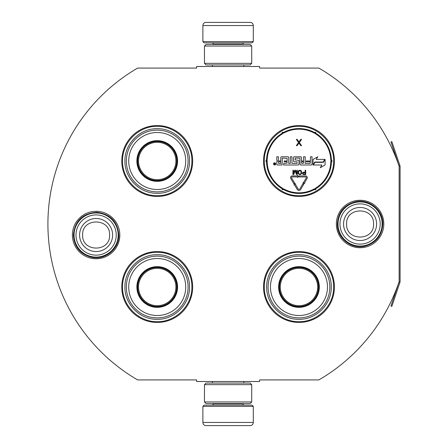 <?xml version="1.0" encoding="UTF-8"?>
<svg xmlns="http://www.w3.org/2000/svg" width="448" height="448" viewBox="0 0 448 448"><rect width="100%" height="100%" fill="white"/><g stroke="black" fill="none" stroke-linecap="round" stroke-linejoin="round"><path stroke-width="0.67" d="M399.14 281.613A180.337 180.337 0 0 1 318.858 379.926L259.594 379.926L259.594 381.5L196.594 381.5L196.594 379.926L137.648 379.926A180.337 180.337 0 0 1 137.648 68.074L196.594 68.074L196.594 66.5L259.594 66.5L259.594 68.074L318.858 68.074A180.337 180.337 0 0 1 399.14 166.387L399.14 281.613A0.946 0.946 0 0 1 399.09 281.915L390.958 306.04L391.854 306.342L399.986 282.218L399.09 281.915M96.107 258.742A23.722 23.722 0 0 1 72.391 235.026A23.722 23.722 0 0 1 96.107 211.305A23.722 23.722 0 0 1 119.829 235.026A23.722 23.722 0 0 1 96.107 258.742M360.08 247.722A23.722 23.722 0 0 1 336.358 224A23.722 23.722 0 0 1 360.08 200.278A23.722 23.722 0 0 1 383.802 224A23.722 23.722 0 0 1 360.08 247.722M157.22 322.437A35.437 35.437 0 0 1 121.783 287A35.437 35.437 0 0 1 157.22 251.563A35.437 35.437 0 0 1 192.657 287A35.437 35.437 0 0 1 157.22 322.437M298.967 322.437A35.437 35.437 0 0 1 263.53 287A35.437 35.437 0 0 1 298.967 251.563A35.437 35.437 0 0 1 334.41 287A35.437 35.437 0 0 1 298.967 322.437M157.22 196.437A35.437 35.437 0 0 1 121.783 161A35.437 35.437 0 0 1 157.22 125.563A35.437 35.437 0 0 1 192.657 161A35.437 35.437 0 0 1 157.22 196.437M298.967 196.437A35.437 35.437 0 0 1 263.53 161A35.437 35.437 0 0 1 298.967 125.563A35.437 35.437 0 0 1 334.41 161A35.437 35.437 0 0 1 298.967 196.437M298.967 195.653C280.454 196.123 263.844 179.514 264.32 161C263.844 142.486 280.454 125.877 298.967 126.353C317.486 125.877 334.096 142.486 333.62 161C334.096 179.514 317.486 196.123 298.967 195.653M298.967 252.347C317.486 251.877 334.096 268.486 333.62 287C334.096 305.514 317.486 322.123 298.967 321.647C280.454 322.123 263.844 305.514 264.32 287C263.844 268.486 280.454 251.877 298.967 252.347M157.22 321.647C138.706 322.123 122.097 305.514 122.567 287C122.097 268.486 138.706 251.877 157.22 252.347C175.734 251.877 192.343 268.486 191.867 287C192.343 305.514 175.734 322.123 157.22 321.647M157.22 126.353C175.734 125.877 192.343 142.486 191.867 161C192.343 179.514 175.734 196.123 157.22 195.653C138.706 196.123 122.097 179.514 122.567 161C122.097 142.486 138.706 125.877 157.22 126.353M74.06 235.026A22.047 22.047 0 0 1 96.107 212.974A22.047 22.047 0 0 1 118.16 235.026A22.047 22.047 0 0 1 96.107 257.074A22.047 22.047 0 0 1 74.06 235.026M75.992 235.026A20.115 20.115 0 0 1 96.107 214.911A20.115 20.115 0 0 1 116.228 235.026A20.115 20.115 0 0 1 96.107 255.142A20.115 20.115 0 0 1 75.992 235.026M338.027 224A22.047 22.047 0 0 1 360.08 201.947A22.047 22.047 0 0 1 382.127 224A22.047 22.047 0 0 1 360.08 246.047A22.047 22.047 0 0 1 338.027 224M339.965 224A20.115 20.115 0 0 1 360.08 203.885A20.115 20.115 0 0 1 380.195 224A20.115 20.115 0 0 1 360.08 244.115A20.115 20.115 0 0 1 339.965 224M253.294 41.614L202.894 41.614L204.154 42.874L252.034 42.874L253.294 41.614L253.294 25.553A3.147 3.147 -137.2 0 0 250.146 22.4L239.12 22.4M212.374 66.5L212.374 64.926M243.813 66.5L243.813 64.926M243.057 44.453L243.057 44.134L213.13 44.134L213.13 44.453M211.87 42.874A1.26 1.26 137.9 0 1 213.13 44.134M244.317 42.874A1.26 1.26 -137.9 0 0 243.057 44.134M202.894 41.614L202.894 25.553L253.294 25.553M214.687 22.4L206.046 22.4A3.147 3.147 137.2 0 0 202.894 25.553M217.067 22.4L215.852 22.4M206.046 22.4L250.146 22.4M202.894 406.386L253.294 406.386L252.034 405.126L204.154 405.126L202.894 406.386L202.894 422.447A3.147 3.147 42.8 0 0 206.046 425.6L214.687 425.6M243.813 381.5L243.813 383.074M212.374 381.5L212.374 383.074M213.13 403.547L213.13 403.866L243.057 403.866L243.057 403.547M244.317 405.126A1.26 1.26 -42.1 0 1 243.057 403.866M211.87 405.126A1.26 1.26 42.1 0 0 213.13 403.866M253.294 406.386L253.294 422.447L202.894 422.447M241.506 425.6L250.146 425.6A3.147 3.147 -42.8 0 0 253.294 422.447M215.852 425.6L240.341 425.6M250.146 425.6L206.046 425.6M250.146 403.547L206.046 403.547M251.72 384.647L250.146 383.074L206.046 383.074L204.467 384.647L251.72 384.647L251.72 401.974L204.467 401.974L206.046 403.553M204.467 384.647L204.467 401.974M250.146 403.553L251.72 401.974M251.72 63.353L250.146 64.926L206.046 64.926L204.467 63.353L251.72 63.353L251.72 46.026L204.467 46.026L206.046 44.447M250.146 44.453L206.046 44.453M251.72 46.026L250.146 44.447M204.467 46.026L204.467 63.353M157.22 181.003A20.003 20.003 0 0 1 137.217 161A20.003 20.003 0 0 1 157.22 140.997A20.003 20.003 0 0 1 177.223 161A20.003 20.003 0 0 1 157.22 181.003M157.22 181.339A20.339 20.339 0 0 0 177.559 161A20.339 20.339 0 0 0 157.22 140.661A20.339 20.339 0 0 0 136.881 161A20.339 20.339 0 0 0 157.22 181.339M157.22 132.496A28.504 28.504 0 0 0 128.716 161A28.504 28.504 0 0 0 157.22 189.504A28.504 28.504 0 0 0 185.724 161A28.504 28.504 0 0 0 157.22 132.496M157.22 191.873A30.867 30.867 0 0 0 188.087 161A30.867 30.867 0 0 0 157.22 130.133A30.867 30.867 0 0 0 126.347 161A30.867 30.867 0 0 0 157.22 191.873M124.93 161C124.488 143.746 139.966 128.268 157.22 128.71C174.474 128.268 189.952 143.746 189.51 161C189.952 178.254 174.474 193.732 157.22 193.29C139.966 193.732 124.488 178.254 124.93 161M138.527 161A18.693 18.693 0 0 1 157.22 142.307A18.693 18.693 0 0 1 175.913 161A18.693 18.693 0 0 1 157.22 179.693A18.693 18.693 0 0 1 138.527 161M137.687 161A19.533 19.533 0 0 1 157.22 141.473A19.533 19.533 0 0 1 176.747 161A19.533 19.533 0 0 1 157.22 180.533A19.533 19.533 0 0 1 137.687 161M157.22 307.003A20.003 20.003 0 0 1 137.217 287A20.003 20.003 0 0 1 157.22 266.997A20.003 20.003 0 0 1 177.223 287A20.003 20.003 0 0 1 157.22 307.003M157.22 307.339A20.339 20.339 0 0 0 177.559 287A20.339 20.339 0 0 0 157.22 266.661A20.339 20.339 0 0 0 136.881 287A20.339 20.339 0 0 0 157.22 307.339M157.22 258.496A28.504 28.504 0 0 0 128.716 287A28.504 28.504 0 0 0 157.22 315.504A28.504 28.504 0 0 0 185.724 287A28.504 28.504 0 0 0 157.22 258.496M157.22 317.873A30.867 30.867 0 0 0 188.087 287A30.867 30.867 0 0 0 157.22 256.133A30.867 30.867 0 0 0 126.347 287A30.867 30.867 0 0 0 157.22 317.873M124.93 287C124.488 269.746 139.966 254.268 157.22 254.71C174.474 254.268 189.952 269.746 189.51 287C189.952 304.254 174.474 319.732 157.22 319.29C139.966 319.732 124.488 304.254 124.93 287M138.527 287A18.693 18.693 0 0 1 157.22 268.307A18.693 18.693 0 0 1 175.913 287A18.693 18.693 0 0 1 157.22 305.693A18.693 18.693 0 0 1 138.527 287M137.687 287A19.533 19.533 0 0 1 157.22 267.473A19.533 19.533 0 0 1 176.747 287A19.533 19.533 0 0 1 157.22 306.533A19.533 19.533 0 0 1 137.687 287M307.311 177.626A1.702 1.702 0 0 0 305.609 175.924L298.967 175.924L298.967 176.932L305.609 176.932A0.694 0.694 0 0 1 306.208 177.974L303.503 182.627L303.066 182.375L303.436 183.753L304.814 183.389L304.377 183.137L307.082 178.483A1.702 1.702 0 0 0 307.311 177.626M325.382 137.374L325.69 137.721M325.881 137.945L326.715 138.958M306.779 126.431L306.023 126.269M293.731 125.95L292.583 126.146M272.513 137.424L273.454 136.41M291.161 195.569L291.917 195.731M304.209 196.05L305.357 195.854M325.427 184.576L324.486 185.59M272.171 184.184L271.225 183.042M282.313 133.89A31.814 31.814 0 0 0 267.165 160.132A0.946 0.946 0 0 1 266.526 161L266.532 161.627L266.526 161L266.532 161.627L267.154 161A31.814 31.814 0 0 0 282.313 188.11A0.946 0.946 0 0 1 282.75 189.101A0.946 0.946 0 0 1 283.819 188.978A31.814 31.814 0 0 0 314.121 188.978A0.946 0.946 0 0 1 315.19 189.101A0.946 0.946 0 0 1 315.627 188.11A31.814 31.814 0 0 0 330.775 161.868A0.946 0.946 0 0 1 331.414 161A0.946 0.946 0 0 1 330.775 160.132A31.814 31.814 0 0 0 315.627 133.89A0.946 0.946 0 0 1 315.19 132.899A0.946 0.946 0 0 1 314.121 133.022A31.814 31.814 0 0 0 283.819 133.022A0.946 0.946 0 0 1 282.75 132.899A0.946 0.946 0 0 1 282.313 133.89L281.988 133.353A32.446 32.446 0 0 0 266.538 160.115A0.314 0.314 0 0 1 266.325 160.401A0.627 0.627 0 0 0 266.532 161.627A32.446 32.446 0 0 0 281.988 188.647A0.314 0.314 0 0 1 282.128 188.972A0.627 0.627 0 0 0 283.164 189.571A0.314 0.314 0 0 1 283.522 189.532A32.446 32.446 0 0 0 314.418 189.532A0.314 0.314 0 0 1 314.776 189.571A0.627 0.627 0 0 0 315.812 188.972A0.314 0.314 0 0 1 315.952 188.647A32.446 32.446 0 0 0 331.402 161.885A0.314 0.314 0 0 1 331.615 161.599A0.627 0.627 0 0 0 331.615 160.401A0.314 0.314 0 0 1 331.402 160.115A32.446 32.446 0 0 0 315.952 133.353A0.314 0.314 0 0 1 315.812 133.028A0.627 0.627 0 0 0 314.776 132.429A0.314 0.314 0 0 1 314.418 132.468A32.446 32.446 0 0 0 283.522 132.468A0.314 0.314 0 0 1 283.164 132.429A0.627 0.627 0 0 0 282.128 133.028A0.314 0.314 0 0 1 281.988 133.353A32.446 32.446 0 0 0 266.538 160.115A0.314 0.314 0 0 1 266.325 160.401A0.627 0.627 0 0 0 266.532 161.627L266.812 161.56M267.137 161.146L267.154 161A0.627 0.627 0 0 1 266.532 161.627A32.446 32.446 0 0 0 281.988 188.647A0.314 0.314 0 0 1 282.128 188.972A0.627 0.627 0 0 0 283.164 189.571A0.314 0.314 0 0 1 283.522 189.532A32.446 32.446 0 0 0 314.418 189.532A0.314 0.314 0 0 1 314.776 189.571A0.627 0.627 0 0 0 315.812 188.972A0.314 0.314 0 0 1 315.952 188.647A32.446 32.446 0 0 0 331.402 161.885A0.314 0.314 0 0 1 331.615 161.599A0.627 0.627 0 0 0 331.615 160.401A0.314 0.314 0 0 1 331.402 160.115A32.446 32.446 0 0 0 315.952 133.353A0.314 0.314 0 0 1 315.812 133.028A0.627 0.627 0 0 0 314.776 132.429A0.314 0.314 0 0 1 314.418 132.468A32.446 32.446 0 0 0 283.522 132.468A0.314 0.314 0 0 1 283.164 132.429A0.627 0.627 0 0 0 282.128 133.028A0.314 0.314 0 0 1 281.988 133.353M266.325 160.401L266.532 161.627M283.629 163.397L283.629 164.998L298.183 164.998A0.79 0.79 0 0 0 298.967 164.214L298.967 161A0.79 0.79 0 0 0 298.183 160.21L295.098 159.958L295.35 158.105L299.852 158.105L300.104 164.214A0.79 0.79 0 0 0 300.894 164.998L311.242 164.998A0.79 0.79 0 0 0 312.032 164.214L312.032 156.778L310.425 156.778L310.425 161L306.202 161L306.202 161.79L310.425 161.79L310.173 163.397L305.178 163.397L305.178 156.778L303.57 156.778L303.57 161L301.459 161L301.459 157.567A0.79 0.79 0 0 0 300.67 156.778L294.308 156.778A0.79 0.79 0 0 0 293.518 157.567L293.518 161A0.79 0.79 0 0 0 294.308 161.79L297.08 161.79L297.08 163.397L291.945 163.397L291.945 156.778L290.338 156.778L290.338 163.397L288.73 163.397L288.73 157.567A0.79 0.79 0 0 0 287.946 156.778L281.579 156.778A0.79 0.79 0 0 0 280.795 157.567L280.795 161L279.188 161A0.79 0.79 0 0 1 278.398 160.21L278.398 156.778L276.791 156.778L276.791 159.992A1.008 1.008 0 0 0 277.799 161A1.008 1.008 0 0 0 276.791 162.008L276.791 164.214A0.79 0.79 0 0 0 277.581 164.998L282.083 164.998L282.335 158.105L287.095 158.357L287.095 161L284.133 161L284.133 161.79L287.095 161.79L287.095 163.145L283.629 163.397M275.705 163.912A1.086 1.086 0 0 0 274.618 162.826A1.086 1.086 0 0 0 273.532 163.912A1.086 1.086 0 0 0 274.618 164.998A1.086 1.086 0 0 0 275.705 163.912M313.404 164.998L321.866 164.998L320.303 167.709L325.102 164.937L325.102 159.393L323.394 162.355L314.927 162.355L313.404 164.998M316.266 159.393L317.8 156.738L313.04 159.488L313.04 164.998L314.748 162.042L323.21 162.042L324.738 159.393L316.266 159.393M294 184.968L294.431 184.71L297.237 189.448A2.016 2.016 0 0 0 300.714 189.437L303.71 184.279L302.837 183.775L299.841 188.927A1.008 1.008 0 0 1 298.105 188.933L295.299 184.195L295.736 183.943L294.353 183.585L294 184.968M293.759 183.574L294.627 183.058L291.626 177.979A0.694 0.694 0 0 1 292.219 176.932L297.573 176.932L297.573 177.47L298.581 176.439L297.573 175.392L297.573 175.924L292.219 175.924A1.702 1.702 0 0 0 290.758 178.494L293.759 183.574M302.344 173.202L303.066 174.496L305.693 174.586L305.693 170.24L305.15 170.24L305.15 172.183L303.066 172.273L302.344 173.202M299.443 174.586L300.619 174.496L301.526 173.572L301.526 171.259L300.619 170.335L298.99 170.335L298.088 171.259L298.088 173.572L299.443 174.586M294.734 170.24L293.468 173.662L293.468 170.24L292.925 170.24L292.925 174.586L293.737 174.586L295.098 170.705L296.453 174.586L297.27 174.586L297.27 170.24L296.727 170.24L296.727 173.662L295.462 170.24L294.734 170.24M298.956 141.91L297.114 139.362L296.33 139.362L298.558 142.582L296.33 145.662L297.114 145.662L298.956 143.114L300.793 145.662L301.577 145.662L299.348 142.582L301.577 139.362L300.793 139.362L298.956 141.91M278.398 161.79L280.795 161.79L280.795 163.397L278.65 163.397L278.398 161.79M301.459 161.79L303.57 161.79L303.57 163.145L301.711 163.397L301.459 161.79M274.277 164.674L274.159 163.145L274.59 163.817L275.094 163.145L275.094 164.674L274.277 164.674M305.15 172.738L305.15 174.126L302.977 173.846L303.156 172.833L305.15 172.738M299.443 174.031L298.631 173.477L298.631 171.349L299.443 170.794L300.53 170.89L301.073 171.718L300.983 173.477L300.53 173.942L299.443 174.031M274.473 164.366L274.904 164.097L274.473 164.366M298.967 307.003A20.003 20.003 0 0 1 278.97 287A20.003 20.003 0 0 1 298.967 266.997A20.003 20.003 0 0 1 318.97 287A20.003 20.003 0 0 1 298.967 307.003M298.967 307.339A20.339 20.339 0 0 0 319.312 287A20.339 20.339 0 0 0 298.967 266.661A20.339 20.339 0 0 0 278.628 287A20.339 20.339 0 0 0 298.967 307.339M298.967 258.496A28.504 28.504 0 0 0 270.463 287A28.504 28.504 0 0 0 298.967 315.504A28.504 28.504 0 0 0 327.477 287A28.504 28.504 0 0 0 298.967 258.496M298.967 317.873A30.867 30.867 0 0 0 329.84 287A30.867 30.867 0 0 0 298.967 256.133A30.867 30.867 0 0 0 268.1 287A30.867 30.867 0 0 0 298.967 317.873M266.683 287C266.241 269.746 281.719 254.268 298.967 254.71C316.221 254.268 331.699 269.746 331.257 287C331.699 304.254 316.221 319.732 298.967 319.29C281.719 319.732 266.241 304.254 266.683 287M280.28 287A18.693 18.693 0 0 1 298.967 268.307A18.693 18.693 0 0 1 317.66 287A18.693 18.693 0 0 1 298.967 305.693A18.693 18.693 0 0 1 280.28 287M279.44 287A19.533 19.533 0 0 1 298.967 267.473A19.533 19.533 0 0 1 318.5 287A19.533 19.533 0 0 1 298.967 306.533A19.533 19.533 0 0 1 279.44 287M399.986 165.782L399.09 166.085L390.958 141.96L391.854 141.658L399.986 165.782A1.887 1.887 0 0 1 400.086 166.387L400.086 281.613A1.893 1.893 0 0 1 399.986 282.218M399.14 166.387L399.14 166.387A0.946 0.946 0 0 0 399.09 166.085M112.633 235.026A16.52 16.52 180 0 0 96.107 218.501A16.52 16.52 180 0 0 79.587 235.026A16.52 16.52 0 0 0 96.107 251.546A16.52 16.52 0 0 0 112.633 235.026M109.586 235.026C110.432 217.638 81.788 217.638 82.634 235.026C81.788 252.409 110.432 252.409 109.586 235.026M376.6 224A16.52 16.52 180 0 0 360.08 207.48A16.52 16.52 180 0 0 343.56 224A16.52 16.52 0 0 0 360.08 240.52A16.52 16.52 0 0 0 376.6 224M373.559 224C374.399 206.612 345.761 206.612 346.601 224C345.761 241.388 374.399 241.388 373.559 224M267.165 160.132L266.538 160.115M314.121 133.022L314.418 132.468M283.819 133.022L283.522 132.468M330.775 160.132L331.402 160.115M315.627 133.89L315.952 133.353M315.627 188.11L315.952 188.647M330.775 161.868L331.402 161.885M283.819 188.978L283.522 189.532M314.121 188.978L314.418 189.532M282.313 188.11L281.988 188.647M283.164 132.429L282.128 133.028M315.812 133.028L314.776 132.429M331.615 161.599L331.615 160.401M314.776 189.571L315.812 188.972M282.128 188.972L283.164 189.571M118.838 235.026C119.308 248.909 105 260.557 91.498 257.281C80.214 254.134 74.178 246.714 73.382 235.026C74.833 220.886 82.65 213.315 96.824 212.307C110.253 213.982 117.589 221.553 118.838 235.026M382.805 224C382.015 235.687 375.973 243.107 364.689 246.254C351.187 249.53 336.885 237.882 337.355 224C338.111 212.47 344.036 205.078 355.124 201.818C368.698 198.29 383.292 209.978 382.805 224"/></g></svg>
